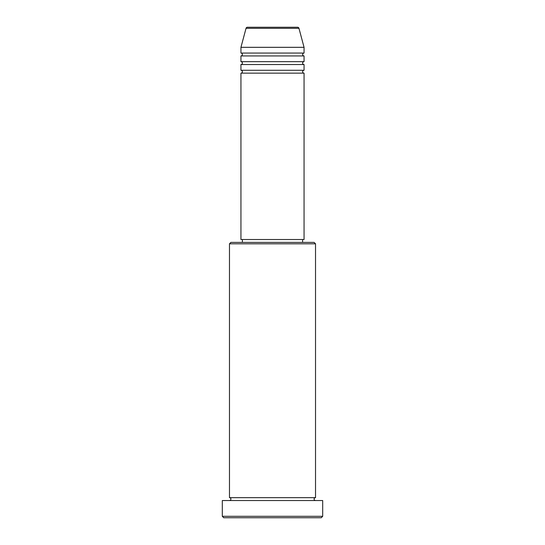<?xml version="1.0" encoding="UTF-8"?>
<svg xmlns="http://www.w3.org/2000/svg" width="545" height="545" viewBox="0 0 545 545"><rect width="100%" height="100%" fill="white"/><g stroke="black" fill="none" stroke-linecap="round" stroke-linejoin="round"><path stroke-width="0.82" d="M298.96 28.313L246.04 28.313A1.437 1.437 0 0 1 247.43 27.25L297.57 27.25A1.437 1.437 0 0 1 298.96 28.313L304.055 47.326L240.945 47.326L240.945 53.063A1.437 1.437 0 0 1 242.382 54.5A1.437 1.437 0 0 1 240.945 55.937L240.945 61.674A1.437 1.437 0 0 1 242.382 63.104A1.437 1.437 0 0 1 240.945 64.542L240.945 70.278A1.437 1.437 0 0 1 242.382 71.708A1.437 1.437 0 0 1 240.945 73.146L240.945 239.514L304.055 239.514L304.055 73.146L240.945 73.146M304.055 47.326L304.055 53.063A1.437 1.437 0 0 0 302.618 54.5A1.437 1.437 0 0 0 304.055 55.937L304.055 61.674A1.437 1.437 0 0 0 302.618 63.104A1.437 1.437 0 0 0 304.055 64.542L304.055 70.278A1.437 1.437 0 0 0 302.618 71.708A1.437 1.437 0 0 0 304.055 73.146M229.472 243.813L230.91 242.382L314.09 242.382L315.528 243.813L229.472 243.813L229.472 497.674A1.437 1.437 0 0 1 230.91 499.104A1.437 1.437 0 0 1 229.472 500.542M321.264 517.75L223.736 517.75L222.305 516.313L322.695 516.313L321.264 517.75M315.528 243.813L315.528 497.674A1.437 1.437 0 0 0 314.09 499.104A1.437 1.437 0 0 0 315.528 500.542M304.055 64.542L240.945 64.542M304.055 70.278L240.945 70.278M242.382 239.514L242.382 242.382M302.618 239.514L302.618 242.382M315.528 497.674L229.472 497.674M322.695 516.313L322.695 500.542L222.305 500.542L222.305 516.313M246.04 28.313L240.945 47.326M304.055 53.063L240.945 53.063M304.055 55.937L240.945 55.937M304.055 61.674L240.945 61.674"/></g></svg>
